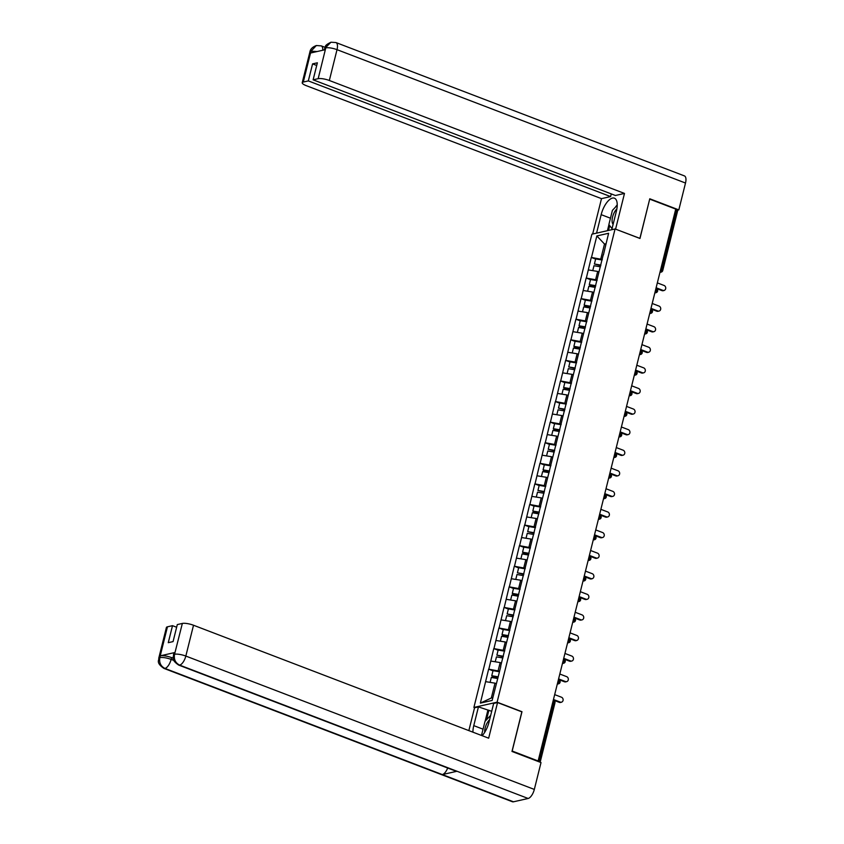 <?xml version="1.0" encoding="UTF-8"?>
<svg xmlns="http://www.w3.org/2000/svg" width="844" height="844" viewBox="0 0 844 844"><rect width="100%" height="100%" fill="white"/><g stroke="black" fill="none" stroke-linecap="round" stroke-linejoin="round"><path stroke-width="1.27" d="M474.687 707.736L473.895 707.43L591.887 234.199L615.076 228.956L497.095 702.187L473.895 707.43M496.314 683.661L495.017 683.165L491.313 698.009L480.363 703.105L492.136 700.436L500.756 666.633M480.363 703.105L488.634 669.165L492.98 670.832M499.616 671.191L488.634 669.165M488.834 669.123L493.772 648.582L498.108 650.239M504.754 650.597L493.772 648.582M493.972 648.54L498.899 627.999L503.246 629.656M509.881 630.014L498.899 627.999M499.099 627.947L504.037 607.406L508.373 609.073M515.019 609.431L504.037 607.406M504.237 607.364L509.164 586.823L513.511 588.479M520.147 588.838L509.164 586.823M509.365 586.77L514.302 566.229L518.638 567.896M525.284 568.255L514.302 566.229M514.502 566.187L519.429 545.646L523.776 547.313M530.412 547.672L519.429 545.646M519.63 545.604L524.567 525.063L528.903 526.719M535.55 527.078L524.567 525.063M524.768 525.01L529.694 504.469L534.041 506.136M540.677 506.495L529.694 504.469M529.895 504.427L534.832 483.886L539.168 485.553M545.815 485.912L534.832 483.886M535.033 483.844L539.96 463.303L544.306 464.96M550.942 465.318L539.96 463.303M540.171 463.25L545.097 442.71L549.433 444.377M556.08 444.735L545.097 442.71M545.298 442.667L550.225 422.127L554.571 423.783M561.207 424.152L550.225 422.127M550.436 422.084L555.363 401.544L559.699 403.2M566.345 403.559L555.363 401.544M555.563 401.491L560.49 380.95L564.836 382.617M571.472 382.976L560.49 380.95M560.701 380.908L565.628 360.367L569.964 362.023M576.61 362.382L565.628 360.367M565.828 360.325L570.755 339.784L575.102 341.44M581.748 341.799L570.755 339.784M570.966 339.731L575.893 319.19L580.239 320.857M586.875 321.216L575.893 319.19M576.093 319.148L581.031 298.607L585.367 300.264M592.013 300.622L581.031 298.607M581.231 298.565L586.158 278.024L590.505 279.68M597.141 280.039L586.158 278.024M586.358 277.971L591.296 257.431L595.632 259.097M602.278 259.456L591.296 257.431M591.496 257.388L596.845 235.94L608.608 233.282L603.407 254.899M500.608 666.454L603.26 254.719M501.452 663.067L500.154 662.572L498.15 670.621M500.154 662.572L490.849 661.074M506.579 642.484L505.282 641.989L503.277 650.038M505.282 641.989L495.977 640.48M511.717 621.901L510.42 621.406L508.415 629.455M510.42 621.406L501.114 619.897M516.844 601.308L515.547 600.812L513.542 608.862M515.547 600.812L506.242 599.314M521.982 580.725L520.685 580.229L518.68 588.279M520.685 580.229L511.38 578.72M527.11 560.142L525.812 559.646L523.808 567.696M525.812 559.646L516.507 558.137M532.247 539.548L530.95 539.052L528.945 547.102M530.95 539.052L521.645 537.554M537.375 518.965L536.088 518.469L534.073 526.519M536.088 518.469L526.772 516.961M542.513 498.382L541.215 497.876L539.211 505.936M541.215 497.876L531.91 496.377M547.65 477.788L546.353 477.293L544.338 485.342M546.353 477.293L537.037 475.794M552.778 457.205L551.48 456.709L549.476 464.759M551.48 456.709L542.175 455.201M557.916 436.612L556.618 436.116L554.603 444.166M556.618 436.116L547.302 434.618M563.043 416.029L561.745 415.533L559.741 423.582M561.745 415.533L552.44 414.035M568.181 395.446L566.883 394.95L564.868 402.999M566.883 394.95L557.567 393.441M573.308 374.852L572.01 374.356L570.006 382.406M572.01 374.356L562.705 372.858M578.446 354.269L577.148 353.773L575.133 361.823M577.148 353.773L567.833 352.275M583.573 333.686L582.276 333.19L580.271 341.24M582.276 333.19L572.971 331.681M588.711 313.092L587.413 312.596L585.409 320.646M587.413 312.596L578.098 311.098M593.838 292.509L592.541 292.013L590.536 300.063M592.541 292.013L583.236 290.515M598.976 271.926L597.679 271.43L595.674 279.48M597.679 271.43L588.374 269.922M660.694 269.426L661.717 269.827L676.614 210.04L675.601 209.65M676.614 210.04L677.648 210.778L662.74 270.565L661.717 269.827A2.11 0.897 110.9 0 1 660.208 272.032L660.061 271.979M605.802 244.538L604.504 244.043L600.801 258.886M606.013 243.705L604.504 244.043L596.845 235.94M615.076 228.956L639.974 238.472L649.68 199.173M649.774 199.152L675.738 209.09L538.134 760.971L512.181 751.033L521.982 711.714L497.095 702.187M537.322 761.151L538.134 760.971M491.313 698.009L492.822 697.671M495.017 683.165L485.711 681.657M664.165 290.484L663.152 290.716A2.595 2.258 -102.7 0 1 661.97 290.621L662.983 290.389A2.595 2.258 77.3 0 0 664.196 285.515L657.339 282.888M600.738 265.638L594.408 263.993L595.674 258.918L602.131 260.026M600.865 265.1L594.408 263.993M600.432 266.82L593.986 265.712L592.752 270.629M662.983 290.389L656.115 287.762M661.97 290.621L655.978 288.332M659.027 311.067L658.014 311.299A2.595 2.258 -102.7 0 1 656.832 311.214L657.845 310.982A2.595 2.258 77.3 0 0 659.069 306.098L652.201 303.471M595.6 286.221L589.745 285.219L589.281 284.586L590.547 279.501L597.003 280.609M595.737 285.694L589.281 284.586M595.305 287.403L588.848 286.295L587.624 291.222M657.845 310.982L650.988 308.355M656.832 311.214L650.851 308.915M653.9 331.66L652.887 331.892A2.595 2.258 -102.7 0 1 651.705 331.797L652.718 331.565A2.595 2.258 77.3 0 0 653.931 326.681L647.074 324.054M590.462 306.805L584.618 305.802L584.143 305.169L585.409 300.095L591.866 301.202M590.6 306.277L584.143 305.169M590.167 307.997L583.721 306.889L582.487 311.805M652.718 331.565L645.85 328.938M651.705 331.797L645.713 329.508M648.762 352.243L647.749 352.476A2.595 2.258 -102.7 0 1 646.567 352.381L647.58 352.148A2.595 2.258 77.3 0 0 648.804 347.274L641.936 344.647M585.335 327.398L579.48 326.385L579.016 325.763L580.282 320.678L586.738 321.786M585.462 326.871L579.016 325.763M585.04 328.58L578.583 327.472L577.359 332.388M647.58 352.148L640.723 349.532M646.567 352.381L640.575 350.091M643.634 372.837L642.622 373.059A2.595 2.258 -102.7 0 1 641.44 372.974L642.453 372.742A2.595 2.258 77.3 0 0 643.666 367.857L636.809 365.23M580.197 347.981L574.342 346.979L573.878 346.346L575.144 341.261L581.6 342.369M580.334 347.454L573.878 346.346M579.902 349.163L573.456 348.055L572.221 352.982M642.453 372.742L635.585 370.115M641.44 372.974L635.448 370.674M638.497 393.42L637.484 393.652A2.595 2.258 -102.7 0 1 636.302 393.557L637.315 393.325A2.595 2.258 77.3 0 0 638.539 388.44L631.671 385.813M575.07 368.564L568.75 366.929L570.016 361.854L576.463 362.962M575.197 368.037L568.75 366.929M574.775 369.756L568.318 368.649L567.094 373.565M637.315 393.325L630.457 390.698M636.302 393.557L630.31 391.268M616.88 208.858A9.126 3.903 -69.1 0 0 614.221 212.635A9.126 3.903 -69.1 0 0 613.145 224.24M612.048 228.608L608.862 224.62L612.406 210.367L617.238 205.271M489.604 719.71A9.126 3.903 -69.1 0 0 486.819 723.603A9.126 3.903 -69.1 0 0 484.688 732.349M481.491 735.451L485.015 721.346L490.691 715.343M611.773 229.695L616.384 211.211A15.793 6.752 -69.1 0 0 614.421 198.182A15.793 6.752 -69.1 0 0 601.171 214.65L596.56 233.144M330.953 42.221L324.623 48.593C326.301 46.388 323.241 46.03 330.953 42.221L335.944 42.548L684.442 175.911A8.63 3.692 110.9 0 1 685.507 183.032L678.819 209.892L649.774 198.783L639.9 238.367L615.466 229.104M615.603 229.072L624.486 193.434L615.392 195.492L313.124 79.821L318.167 78.682L325.826 47.697M611.256 193.909L610.592 196.578L601.498 198.646L306.34 85.687A8.419 2.089 -166 0 1 302.226 82.733A8.419 2.089 -166 0 1 303.291 82.047L308.324 80.908L610.592 196.578M592.667 234.02L601.498 198.646M624.486 193.434L329.339 80.486A8.419 2.089 -166 0 0 318.167 78.682M678.819 209.892L677.141 210.272M313.124 79.821L317.376 62.804L312.575 63.88L308.324 80.908M317.112 51.526L311.141 51.199L310.697 52.982L325.235 49.691L325.678 47.908M312.575 63.88L316.711 65.473M617.238 204.849A15.793 6.752 -69.1 0 0 615.392 207.223M607.437 230.686L608.925 224.694M609.706 225.675L608.513 230.433M322.756 50.25A8.63 3.692 110.9 0 0 321.237 45.882L316.352 45.523L310.972 51.231L303.291 82.047M483.053 729.184L473.769 725.629A15.793 6.752 -69.1 0 0 472.914 732.17M482.156 735.704A15.793 6.752 -69.1 0 0 488.992 722.179L493.656 703.442L497.549 702.567L488.665 738.194L193.519 625.246L185.828 656.062L534.326 789.425L541.015 762.565L511.981 751.455L521.845 711.861L497.549 702.567M473.769 725.629L478.442 706.892L474.55 707.768L468.853 730.619M491.704 711.302L478.442 706.892M167.46 626.807L159.78 657.624A8.419 2.089 14 0 0 158.725 658.309L166.405 627.493A8.419 2.089 14 0 1 167.46 626.807L172.503 625.668L176.639 627.25M534.326 789.425A8.63 3.692 110.9 0 1 528.144 798.477L457.015 771.258A8.63 3.692 110.9 0 1 455.992 771.205L178.622 665.051A8.63 3.692 110.9 0 0 179.645 665.114C175.468 662.994 173.748 659.449 174.508 654.48L182.346 623.442A8.419 2.089 14 0 1 193.519 625.246M447.689 768.029A8.63 3.692 110.9 0 1 442.34 774.581L513.468 801.8L528.144 798.477M513.468 801.8A8.63 3.692 110.9 0 1 512.403 801.747L163.905 668.385A8.63 3.692 110.9 0 0 164.97 668.437C160.782 666.306 159.062 662.762 159.801 657.814L160.392 655.799A8.419 2.089 14 0 1 171.564 657.603L173.242 658.246M171.564 657.603L171.121 659.386A8.63 3.692 110.9 0 1 164.97 668.437L442.34 774.581L457.015 771.258L179.645 665.114A8.63 3.692 110.9 0 0 185.828 656.062A8.419 2.089 -166 0 0 174.666 654.258M172.503 625.668L168.262 642.685L173.062 641.598L177.303 624.581L182.346 623.442M174.94 652.507L174.486 654.29L173.431 654.976L173.875 653.193A8.419 2.089 14 0 1 174.94 652.507L160.392 655.799M485.131 721.219L487.811 710.469M488.887 710.226L486.513 719.753M173.843 660.43L171.121 659.386C166.722 657.824 162.998 657.223 159.949 657.581M633.369 414.003L632.356 414.235A2.595 2.258 -102.7 0 1 631.175 414.14L632.188 413.919A2.595 2.258 77.3 0 0 633.401 409.034L626.543 406.407M569.932 389.158L564.077 388.145L563.613 387.523L564.879 382.438L571.335 383.545M570.069 388.63L563.613 387.523M569.637 390.339L563.191 389.232L561.956 394.148M632.188 413.919L625.32 411.292M631.175 414.14L625.182 411.851M628.231 434.597L627.219 434.818A2.595 2.258 -102.7 0 1 626.037 434.734L627.05 434.502A2.595 2.258 77.3 0 0 628.274 429.617L621.406 426.99M564.805 409.741L558.485 408.106L559.751 403.021L566.197 404.128M564.931 409.213L558.485 408.106M564.509 410.933L558.053 409.825L556.829 414.742M627.05 434.502L620.192 431.875M626.037 434.734L620.045 432.434M623.104 455.18L622.091 455.412A2.595 2.258 -102.7 0 1 620.91 455.317L621.923 455.085A2.595 2.258 77.3 0 0 623.136 450.2L616.278 447.573M559.667 430.324L553.812 429.322L553.347 428.689L554.614 423.614L561.07 424.722M559.804 429.796L553.347 428.689M559.372 431.516L552.915 430.408L551.691 435.325M621.923 455.085L615.054 452.458M620.91 455.317L614.917 453.028M617.966 475.763L616.953 475.995A2.595 2.258 -102.7 0 1 615.772 475.9L616.785 475.678A2.595 2.258 77.3 0 0 618.008 470.794L611.14 468.167M554.54 450.918L548.21 449.282L549.486 444.197L555.932 445.305M554.666 450.39L548.21 449.282M554.244 452.099L547.788 450.991L546.564 455.908M616.785 475.678L609.927 473.051M615.772 475.9L609.779 473.611M612.839 496.356L611.826 496.578A2.595 2.258 -102.7 0 1 610.634 496.494L611.657 496.261A2.595 2.258 77.3 0 0 612.871 491.377L606.013 488.75M549.402 471.501L543.547 470.498L543.082 469.865L544.348 464.78L550.805 465.888M549.539 470.973L543.082 469.865M549.106 472.693L542.65 471.585L541.426 476.501M611.657 496.261L604.789 493.634M610.634 496.494L604.652 494.194M607.701 516.939L606.688 517.172A2.595 2.258 -102.7 0 1 605.507 517.077L606.519 516.844A2.595 2.258 77.3 0 0 607.743 511.96L600.875 509.343M544.274 492.084L537.944 490.448L539.211 485.374L545.667 486.482M544.401 491.556L537.944 490.448M543.979 493.276L537.522 492.168L536.299 497.084M606.519 516.844L599.662 514.218M605.507 517.077L599.514 514.787M602.574 537.522L601.55 537.755A2.595 2.258 -102.7 0 1 600.369 537.66L601.392 537.438A2.595 2.258 77.3 0 0 602.605 532.553L595.737 529.927M539.137 512.677L533.281 511.675L532.817 511.042L534.083 505.957L540.54 507.065M539.274 512.15L532.817 511.042M538.841 513.859L532.385 512.751L531.161 517.678M601.392 537.438L594.524 534.811M600.369 537.66L594.387 535.37M597.436 558.116L596.423 558.338A2.595 2.258 -102.7 0 1 595.242 558.253L596.254 558.021A2.595 2.258 77.3 0 0 597.468 553.136L590.61 550.51M534.009 533.26L527.679 531.625L528.945 526.54L535.402 527.648M534.136 532.733L527.679 531.625M533.714 534.452L527.257 533.345L526.034 538.261M596.254 558.021L589.397 555.394M595.242 558.253L589.249 555.964M592.309 578.699L591.285 578.931A2.595 2.258 -102.7 0 1 590.104 578.836L591.127 578.604A2.595 2.258 77.3 0 0 592.34 573.73L585.472 571.103M528.871 553.843L523.016 552.841L522.552 552.208L523.818 547.134L530.275 548.241M529.009 553.316L522.552 552.208M528.576 555.035L522.119 553.928L520.896 558.844M591.127 578.604L584.259 575.977M590.104 578.836L584.122 576.547M587.171 599.282L586.158 599.514A2.595 2.258 -102.7 0 1 584.976 599.419L585.989 599.198A2.595 2.258 77.3 0 0 587.202 594.313L580.345 591.686M523.744 574.437L517.414 572.802L518.68 567.717L525.137 568.824M523.871 573.909L517.414 572.802M523.449 575.619L516.992 574.511L515.768 579.438M585.989 599.198L579.132 596.571M584.976 599.419L578.984 597.13M582.043 619.876L581.02 620.097A2.595 2.258 -102.7 0 1 579.839 620.013L580.851 619.781A2.595 2.258 77.3 0 0 582.075 614.896L575.207 612.269M518.606 595.02L512.751 594.018L512.287 593.385L513.553 588.31L520.009 589.407M518.743 594.492L512.287 593.385M518.311 596.212L511.854 595.104L510.631 600.021M580.851 619.781L573.994 617.154M579.839 620.013L573.857 617.724M576.906 640.459L575.893 640.691A2.595 2.258 -102.7 0 1 574.711 640.596L575.724 640.364A2.595 2.258 77.3 0 0 576.937 635.49L570.08 632.863M513.479 615.614L507.149 613.968L508.415 608.893L514.872 610.001M513.606 615.076L507.149 613.968M513.184 616.795L506.727 615.687L505.493 620.604M575.724 640.364L568.856 637.737M574.711 640.596L568.719 638.307M571.768 661.042L570.755 661.274A2.595 2.258 -102.7 0 1 569.573 661.19L570.586 660.957A2.595 2.258 77.3 0 0 571.81 656.073L564.942 653.446M508.341 636.197L502.486 635.194L502.022 634.561L503.288 629.476L509.744 630.584M508.478 635.669L502.022 634.561M508.046 637.378L501.589 636.27L500.365 641.197M570.586 660.957L563.729 658.331M569.573 661.19L563.592 658.89M566.64 681.635L565.628 681.868A2.595 2.258 -102.7 0 1 564.446 681.773L565.459 681.541A2.595 2.258 77.3 0 0 566.672 676.656L559.815 674.029M503.214 656.78L496.884 655.144L498.15 650.07L504.606 651.178M503.341 656.252L496.884 655.144M502.908 657.972L496.462 656.864L495.228 661.78M565.459 681.541L558.591 678.914M564.446 681.773L558.454 679.483M561.503 702.219L560.49 702.451A2.595 2.258 -102.7 0 1 559.308 702.356L560.321 702.124A2.595 2.258 77.3 0 0 561.545 697.249L554.677 694.623M498.076 677.373L492.221 676.361L491.757 675.727L493.023 670.653L499.479 671.761M498.213 676.835L491.757 675.727M497.781 678.555L491.324 677.447L490.1 682.363M560.321 702.124L553.464 699.507M559.308 702.356L553.326 700.066M539.042 761.815L553.928 702.145L552.904 701.754M540.149 762.237L554.951 702.883L553.928 702.145A2.11 0.897 -69.1 0 0 553.664 700.404A2.11 0.897 -69.1 0 0 553.4 700.393M660.029 272.074L660.208 272.032A2.11 1.836 -102.7 0 0 661.168 272.106A2.11 2.11 0 0 0 662.74 270.565M654.902 292.657L655.071 292.615A2.11 0.897 110.9 0 0 656.579 290.41A2.11 0.897 -69.1 0 0 656.315 288.669A2.11 0.897 -69.1 0 0 656.062 288.659M655.936 288.521L656.315 288.669A2.11 2.11 0 0 1 656.031 292.689A2.11 1.836 -102.7 0 1 655.071 292.615L654.923 292.562M650.798 309.104L651.188 309.263A2.11 2.11 0 0 1 650.903 313.282A2.11 1.836 -102.7 0 1 649.943 313.208A2.11 0.897 110.9 0 0 651.452 310.993A2.11 0.897 -69.1 0 0 651.188 309.263A2.11 0.897 -69.1 0 0 650.924 309.242M645.66 329.698L646.05 329.846A2.11 2.11 0 0 1 645.765 333.865A2.11 1.836 -102.7 0 1 644.805 333.791A2.11 0.897 110.9 0 0 646.314 331.587A2.11 0.897 -69.1 0 0 646.05 329.846A2.11 0.897 -69.1 0 0 645.797 329.835M640.533 350.281L640.923 350.429A2.11 2.11 0 0 1 640.628 354.448A2.11 1.836 -102.7 0 1 639.678 354.374A2.11 0.897 110.9 0 0 641.187 352.17A2.11 0.897 -69.1 0 0 640.923 350.429A2.11 0.897 -69.1 0 0 640.659 350.418M635.395 370.875L635.785 371.022A2.11 2.11 0 0 1 635.5 375.042A2.11 1.836 -102.7 0 1 634.54 374.968A2.11 0.897 110.9 0 0 636.049 372.753A2.11 0.897 -69.1 0 0 635.785 371.022A2.11 0.897 -69.1 0 0 635.532 371.001M630.268 391.458L630.658 391.605A2.11 2.11 0 0 1 630.362 395.625A2.11 1.836 -102.7 0 1 629.413 395.551A2.11 0.897 110.9 0 0 630.922 393.346A2.11 0.897 -69.1 0 0 630.658 391.605A2.11 0.897 -69.1 0 0 630.394 391.595M625.13 412.041L625.52 412.188A2.11 2.11 0 0 1 625.235 416.208A2.11 1.836 -102.7 0 1 624.275 416.134A2.11 0.897 110.9 0 0 625.784 413.929A2.11 0.897 -69.1 0 0 625.52 412.188A2.11 0.897 -69.1 0 0 625.267 412.178M620.002 432.634L620.393 432.782A2.11 2.11 0 0 1 620.097 436.802A2.11 1.836 -102.7 0 1 619.148 436.728A2.11 0.897 110.9 0 0 620.646 434.512A2.11 0.897 -69.1 0 0 620.393 432.782A2.11 0.897 -69.1 0 0 620.129 432.761M614.865 453.217L615.255 453.365A2.11 2.11 0 0 1 614.97 457.385A2.11 1.836 -102.7 0 1 614.01 457.311A2.11 0.897 110.9 0 0 615.519 455.106A2.11 0.897 -69.1 0 0 615.255 453.365A2.11 0.897 -69.1 0 0 615.002 453.355M609.737 473.8L610.128 473.948A2.11 2.11 0 0 1 609.832 477.968A2.11 1.836 -102.7 0 1 608.872 477.894A2.11 0.897 110.9 0 0 610.381 475.689A2.11 0.897 -69.1 0 0 610.128 473.948A2.11 0.897 -69.1 0 0 609.864 473.938M604.599 494.394L604.99 494.542A2.11 2.11 0 0 1 604.705 498.561A2.11 1.836 -102.7 0 1 603.745 498.487A2.11 0.897 110.9 0 0 605.254 496.272A2.11 0.897 -69.1 0 0 604.99 494.542A2.11 0.897 -69.1 0 0 604.737 494.531M599.472 514.977L599.862 515.125A2.11 2.11 0 0 1 599.567 519.144A2.11 1.836 -102.7 0 1 598.607 519.071A2.11 0.897 110.9 0 0 600.116 516.866A2.11 0.897 -69.1 0 0 599.862 515.125A2.11 0.897 -69.1 0 0 599.599 515.114M594.334 535.56L594.725 535.708A2.11 2.11 0 0 1 594.44 539.738A2.11 1.836 -102.7 0 1 593.48 539.654A2.11 0.897 110.9 0 0 594.988 537.449A2.11 0.897 -69.1 0 0 594.725 535.708A2.11 0.897 -69.1 0 0 594.461 535.697M589.207 556.154L589.597 556.301A2.11 2.11 0 0 1 589.302 560.321A2.11 1.836 -102.7 0 1 588.342 560.247A2.11 0.897 110.9 0 0 589.851 558.032A2.11 0.897 -69.1 0 0 589.597 556.301A2.11 0.897 -69.1 0 0 589.334 556.291M584.069 576.737L584.459 576.885A2.11 2.11 0 0 1 584.175 580.904A2.11 1.836 -102.7 0 1 583.215 580.83A2.11 0.897 110.9 0 0 584.723 578.625A2.11 0.897 -69.1 0 0 584.459 576.885A2.11 0.897 -69.1 0 0 584.196 576.874M578.942 597.32L579.322 597.468A2.11 2.11 0 0 1 579.037 601.498A2.11 1.836 -102.7 0 1 578.077 601.424A2.11 0.897 110.9 0 0 579.585 599.208A2.11 0.897 -69.1 0 0 579.322 597.468A2.11 0.897 -69.1 0 0 579.068 597.457M573.804 617.913L574.194 618.061A2.11 2.11 0 0 1 573.909 622.081A2.11 1.836 -102.7 0 1 572.949 622.007A2.11 0.897 110.9 0 0 574.458 619.791A2.11 0.897 -69.1 0 0 574.194 618.061A2.11 0.897 -69.1 0 0 573.931 618.051M568.677 638.497L569.056 638.644A2.11 2.11 0 0 1 568.772 642.664A2.11 1.836 -102.7 0 1 567.812 642.59A2.11 0.897 110.9 0 0 569.32 640.385A2.11 0.897 -69.1 0 0 569.056 638.644A2.11 0.897 -69.1 0 0 568.803 638.634M563.539 659.08L563.929 659.238A2.11 2.11 0 0 1 563.644 663.257A2.11 1.836 -102.7 0 1 562.684 663.184A2.11 0.897 110.9 0 0 564.193 660.968A2.11 0.897 -69.1 0 0 563.929 659.238A2.11 0.897 -69.1 0 0 563.665 659.217M558.411 679.673L558.791 679.821A2.11 2.11 0 0 1 558.506 683.84A2.11 1.836 -102.7 0 1 557.546 683.767A2.11 0.897 110.9 0 0 559.055 681.562A2.11 0.897 -69.1 0 0 558.791 679.821A2.11 0.897 -69.1 0 0 558.538 679.81M685.507 183.032L337.02 49.669L329.339 80.486M610.455 218.206L601.171 214.65M335.944 42.548A8.63 3.692 110.9 0 1 337.02 49.669A8.419 2.089 -166 0 0 325.847 47.865M302.226 82.733L309.906 51.917A8.419 2.089 14 0 1 310.972 51.231M661.168 272.106L659.955 272.38M656.031 292.689L654.828 292.963M650.903 313.282L649.69 313.557M645.765 333.865L644.563 334.14M640.628 354.448L639.425 354.723M635.5 375.042L634.287 375.316M630.362 395.625L629.16 395.899M625.235 416.208L624.022 416.482M620.097 436.802L618.895 437.076M614.97 457.385L613.757 457.659M609.832 477.968L608.629 478.242M604.705 498.561L603.492 498.836M599.567 519.144L598.364 519.419M594.44 539.738L593.226 540.002M589.302 560.321L588.099 560.595M584.175 580.904L582.961 581.178M579.037 601.498L577.834 601.761M573.909 622.081L572.696 622.355M568.772 642.664L567.569 642.938M563.644 663.257L562.431 663.532M558.506 683.84L557.304 684.115M554.951 702.883A2.11 2.11 0 0 0 553.664 700.404L553.274 700.256M321.237 45.882L325.035 47.327M324.623 48.593L324.296 49.901M309.906 51.917C310.339 49.121 312.48 46.99 316.352 45.523M158.725 658.309C159.505 659.881 155.212 662.424 163.905 668.385M173.431 654.976C174.212 656.569 169.929 659.111 178.622 665.051"/></g></svg>
